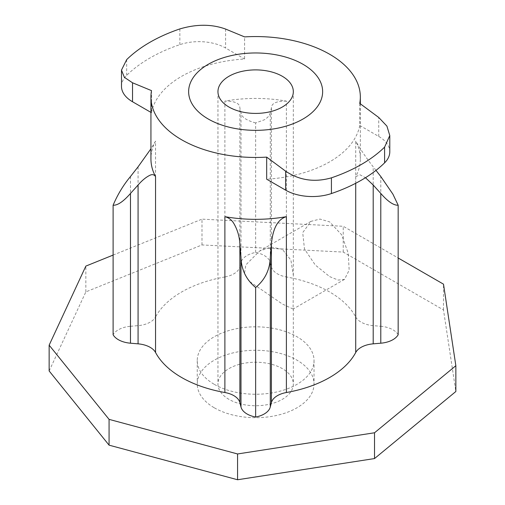 <?xml version="1.0" encoding="UTF-8"?>
<svg xmlns="http://www.w3.org/2000/svg" width="505" height="505" viewBox="0 0 505 505"><rect width="100%" height="100%" fill="white"/><g stroke="black" fill="none" stroke-linecap="round" stroke-linejoin="round"><path stroke-width="0.38" stroke-dasharray="2.52 1.89" d="M214.347 384.374A58.391 33.715 0 0 0 277.984 391.678A58.391 33.715 0 0 0 314.028 360.532A58.391 33.715 0 0 0 296.927 336.696A58.391 33.715 0 0 0 233.291 329.386A58.391 33.715 0 0 0 197.247 360.532A58.391 33.715 0 0 0 214.347 384.374M214.347 407.819A58.391 33.715 0 0 0 277.984 415.129A58.391 33.715 0 0 0 314.028 383.983A58.391 33.715 0 0 0 296.927 360.141A58.391 33.715 0 0 0 233.291 352.837A58.391 33.715 0 0 0 197.247 383.983A58.391 33.715 0 0 0 214.347 407.819M355.722 183.271L355.722 176.636A104.699 60.449 0 0 0 360.336 158.886A104.699 60.449 0 0 0 355.722 141.129L355.722 316.988A104.699 60.449 0 0 0 329.67 291.997A104.699 60.449 0 0 0 286.385 276.961L286.385 101.101A104.699 60.449 0 0 0 224.889 101.101L224.889 276.961A21.538 12.436 0 0 0 239.875 266.867L240.986 262.48L240.986 112.729L239.875 108.051C239.9 103.336 234.901 101.019 224.889 101.101M329.67 276.614L338.211 280.092L344.505 279.379L349.163 270.2L348.242 253.314L341.689 234.857L329.67 221.897L320.006 219.069L310.998 221.348L302.703 232.622L304.483 249.016L315.278 265.024L329.67 276.614M359.749 103.38L359.749 125.474A104.699 60.449 180 0 1 266.684 179.206M282.289 249.255L271.141 247.065L259.608 251.017L245.802 264.961L244.464 273.824L248.984 281.089L282.289 303.966L293.115 309.047L293.323 275.408L290.905 260.094L282.289 249.255M228.986 399.367A37.686 21.759 180 0 1 217.952 383.983A37.686 21.759 180 0 1 241.213 363.878A37.686 21.759 180 0 1 282.289 368.599A37.686 21.759 180 0 1 293.323 383.983A37.686 21.759 180 0 1 270.061 404.082A37.686 21.759 180 0 1 228.986 399.367M255.637 252.45L255.637 122.93L264.21 119.855C267.764 117.709 269.79 115.336 270.289 112.729L270.289 262.48A21.538 12.436 0 0 0 264.21 255.486A21.538 12.436 0 0 0 255.637 252.45A21.538 12.436 0 0 0 240.986 262.48M398.167 334.739A21.538 12.436 0 0 0 392.915 329.797A21.538 12.436 0 0 0 380.795 326.28L380.795 176.523M49.149 370.967L85.844 291.896L201.987 244.938L343.236 252.077L443.497 309.956L455.851 391.508M443.497 309.956L443.497 284.163M343.236 252.077L343.236 226.284L398.167 257.998M201.987 244.938L201.987 219.151L343.236 226.284M85.844 291.896L85.844 266.103M113.107 255.082L201.987 219.151M270.289 262.48L271.4 266.867A21.538 12.436 0 0 0 286.385 276.961M355.722 316.988A21.538 12.436 0 0 0 373.201 325.643L380.795 326.28M130.479 176.523L130.479 326.28A21.538 12.436 0 0 0 113.107 334.739M130.479 326.28L138.073 325.643A21.538 12.436 0 0 0 155.553 316.988L155.553 141.129A104.699 60.449 0 0 0 150.938 158.886M224.889 276.961A104.699 60.449 0 0 0 155.553 316.988M151.519 90.629L151.519 112.716A104.699 60.449 180 0 1 244.59 58.984L244.59 36.897M155.553 141.129L150.938 148.779M286.385 101.101C276.374 101.013 271.381 103.336 271.4 108.051L270.289 112.729M255.637 122.93C246.244 120.367 241.365 116.971 240.986 112.729M121.49 86.368A37.686 21.759 180 0 1 126.686 75.346A149.568 86.355 180 0 1 179.856 44.648A37.686 21.759 180 0 1 225.596 48.019L244.59 58.984M151.519 112.716L150.938 112.381M359.749 125.474L378.744 136.438A37.686 21.759 180 0 1 389.784 151.822M375.979 170.374L373.201 166.827C366.472 158.242 360.646 149.676 355.722 141.129M355.722 176.636L360.071 174.831L365.469 177.709M138.073 166.827L138.073 325.643M239.875 266.867L239.875 108.051M271.4 108.051L271.4 266.867M225.596 29.056L225.596 48.019M378.744 136.438L378.744 117.476M373.201 325.643L373.201 166.827M126.686 59.628L126.686 75.346M179.856 28.93L179.856 44.648M314.028 360.532L314.028 383.983M360.336 103.809L360.336 158.886M217.952 91.651L217.952 383.983M310.998 221.348L259.608 251.017M197.247 360.532L197.247 383.983M293.323 91.651L293.323 275.408M293.323 308.58L293.323 383.983M344.505 279.379L293.115 309.047"/><path stroke-width="0.76" d="M266.684 157.118A104.699 60.449 180 0 1 181.604 139.746A104.699 60.449 180 0 1 150.938 97.004A104.699 60.449 180 0 1 151.519 90.629L132.531 82.788L124.363 77.328L121.49 70.088L126.686 59.628A149.568 86.355 0 0 1 179.856 28.93C196.546 24.006 211.791 24.051 225.596 29.056L244.59 36.897A104.699 60.449 180 0 1 329.67 54.262A104.699 60.449 180 0 1 360.336 97.004A104.699 60.449 180 0 1 359.749 103.38L378.744 117.476L386.912 126.111L389.784 135.548L384.589 147.132A149.568 86.355 0 0 1 331.419 177.829C314.729 182.608 299.478 180.405 285.672 171.208L285.672 190.17L266.684 179.206L266.684 157.118L285.672 171.208M150.938 148.779L138.073 166.827L130.479 176.523C123.409 185.013 117.614 194.577 113.107 205.219C117.564 205.503 123.359 201.583 130.479 193.447L138.073 185.026C142.132 180.323 146.179 177.028 150.193 175.147C152.453 174.143 154.24 174.642 155.553 176.636L155.553 352.496A104.699 60.449 0 0 0 181.604 377.488A104.699 60.449 0 0 0 224.889 392.524L224.889 216.664A104.699 60.449 0 0 0 286.385 216.664L286.385 392.524A104.699 60.449 0 0 0 355.722 352.496L355.722 183.271M228.986 107.041A37.686 21.759 180 0 1 217.952 91.651A37.686 21.759 180 0 1 241.213 71.552A37.686 21.759 180 0 1 282.289 76.268A37.686 21.759 180 0 1 293.323 91.651A37.686 21.759 180 0 1 270.061 111.756A37.686 21.759 180 0 1 228.986 107.041M155.553 352.496A21.538 12.436 0 0 0 150.193 347.352A21.538 12.436 0 0 0 138.073 343.842L130.479 343.204L130.479 193.447M303.019 64.299A67.007 38.689 180 0 1 303.019 119.01A67.007 38.689 180 0 1 208.256 119.01A67.007 38.689 180 0 1 208.256 64.299A67.007 38.689 180 0 1 303.019 64.299M224.889 216.664C228.708 217.636 231.675 219.883 233.796 223.412C237.438 229.674 239.465 236.473 239.875 243.801L240.986 257.241L240.986 406.998L239.875 402.618A21.538 12.436 0 0 0 233.796 395.617A21.538 12.436 0 0 0 224.889 392.524M375.979 170.374L380.795 176.523L392.915 194.166L398.167 205.219C393.66 205.472 387.865 201.552 380.795 193.447L380.795 343.204A21.538 12.436 0 0 0 398.167 334.739L398.167 205.219M398.167 257.998L443.497 284.163L455.851 365.715L455.851 391.508L374.527 458.565L237.571 479.75L109.067 445.158L49.149 370.967L49.149 345.174L85.844 266.103L113.107 255.082M109.067 445.158L109.067 419.365L49.149 345.174M237.571 479.75L237.571 453.957L109.067 419.365M374.527 458.565L374.527 432.772L237.571 453.957M455.851 365.715L374.527 432.772M380.795 343.204L373.201 343.842A21.538 12.436 0 0 0 355.722 352.496M286.385 392.524A21.538 12.436 0 0 0 271.4 402.618L270.289 406.998L270.289 257.241L271.4 243.801C272.46 233.651 275.288 219.94 286.385 216.664M240.986 406.998A21.538 12.436 0 0 0 255.637 417.029A21.538 12.436 0 0 0 270.289 406.998M113.107 205.219L113.107 334.739A21.538 12.436 0 0 0 130.479 343.204M150.938 97.004L150.938 158.886A104.699 60.449 0 0 0 155.553 176.636M150.938 112.381L132.531 101.751A37.686 21.759 180 0 1 121.49 86.368L121.49 70.321M389.784 135.845L389.784 151.822A37.686 21.759 180 0 1 384.589 162.85A149.568 86.355 180 0 1 331.419 193.548A37.686 21.759 180 0 1 285.672 190.17M365.469 177.709L373.201 185.026L380.795 193.447M240.986 257.241C241.321 269.626 246.2 279.713 255.637 287.509C265.024 279.795 269.91 269.708 270.289 257.241M255.637 287.509L255.637 417.029M239.875 243.801L239.875 402.618M138.073 343.842L138.073 185.026M132.531 101.751L132.531 82.788M373.201 185.026L373.201 343.842M271.4 402.618L271.4 243.801M331.419 193.548L331.419 177.829M384.589 162.85L384.589 147.132M360.336 97.004L360.336 103.809"/></g></svg>
